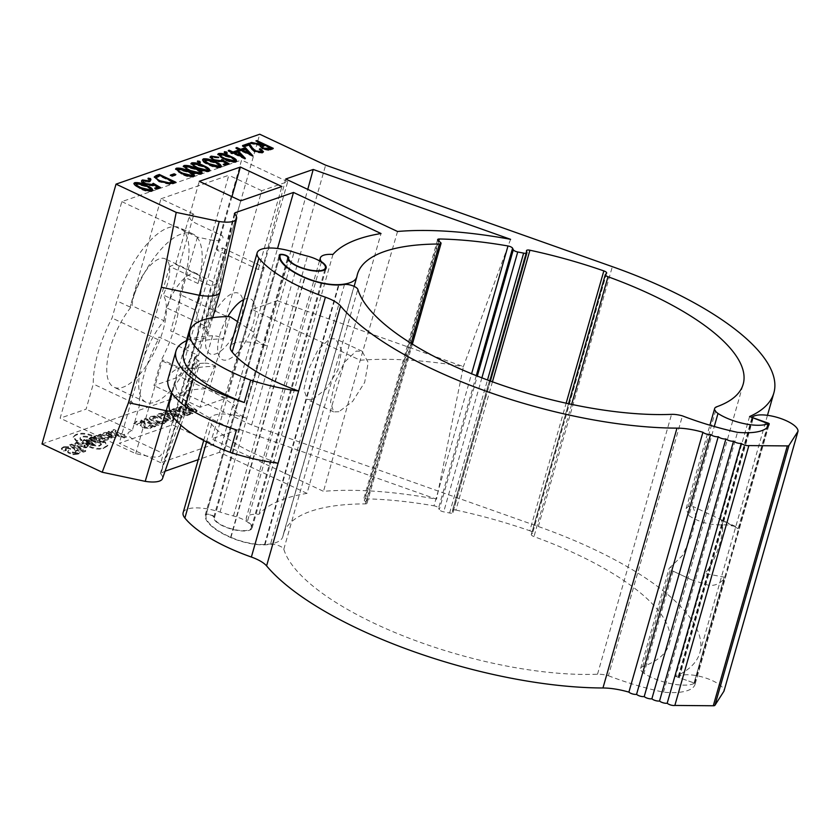 <?xml version="1.0" encoding="UTF-8"?>
<svg xmlns="http://www.w3.org/2000/svg" width="840" height="840" viewBox="0 0 840 840"><rect width="100%" height="100%" fill="white"/><g stroke="black" fill="none" stroke-linecap="round" stroke-linejoin="round"><path stroke-width="0.63" stroke-dasharray="4.2 3.15" d="M222.737 247.968L264.243 267.456L258.258 269.535L216.741 250.047L222.737 247.968L195.09 345.019A53.025 21.651 -64.9 0 1 154.865 402.245A53.025 21.651 -64.9 0 1 146.013 402.245A53.025 21.651 -64.9 0 1 142.002 363.457A53.025 21.651 -64.9 0 1 164.052 320.764L132.09 305.77A33.495 13.671 -64.9 0 1 145.1 271.803A33.495 13.671 -64.9 0 1 165.091 258.793A33.495 13.671 -64.9 0 1 163.222 294.956A53.025 21.651 -64.9 0 1 157.616 345.272A53.025 21.651 -64.9 0 1 122.913 387.251A53.025 21.651 -64.9 0 1 114.061 387.251A53.025 21.651 -64.9 0 1 108.549 354.322A53.025 21.651 -64.9 0 1 132.09 305.77M338.93 411.726L333.659 411.884L330.498 401.94L334.971 382.463L344.484 362.197L356.202 351.089L362.114 351.236L368.204 362.555L364.655 382.431L352.558 401.478L338.93 411.726M440.412 242.351L366.387 502.215A3.99 1.344 -164.1 0 1 367.017 503.276A3.99 1.344 -164.1 0 1 365.389 503.885A200.55 67.746 15.9 0 0 310.558 511.34A200.55 67.746 15.9 0 0 283.406 534.167A200.55 67.746 15.9 0 0 282.923 536.204A51.828 17.504 -164.1 0 1 282.807 536.739A51.828 17.504 -164.1 0 1 264.548 544.499A31.899 10.773 -164.1 0 1 230.969 537.359A47.849 16.16 -164.1 0 1 206.041 515.172A3.99 1.344 -164.1 0 1 206.052 515.13A3.99 1.344 -164.1 0 1 206.598 514.678A3.99 1.344 -164.1 0 1 211.05 515.183A3.99 1.344 -164.1 0 1 213.738 517.272A19.939 6.731 15.9 0 0 231.41 529.095A19.939 6.731 15.9 0 0 252.126 527.993A19.939 6.731 15.9 0 0 247.401 521.535A23.919 8.085 -164.1 0 1 246.32 517.818A23.919 8.085 -164.1 0 1 258.93 514.301A232.449 78.519 -164.1 0 1 284.193 498.971A232.449 78.519 -164.1 0 1 306.999 493.374L381.024 233.52M312.575 399.357L326.046 389.078L337.974 369.947L341.596 350.081L335.706 338.856L329.847 338.73L317.993 349.766L308.301 369.957L303.891 389.445L307.251 399.494L312.575 399.357M234.381 213.602L219.314 288.362A27.909 9.429 -164.1 0 1 220.08 291.732M688.895 515.613C699.447 522.638 711.932 525.693 726.337 524.769L735.62 526.502L738.202 528.664L720.279 519.456C727.545 524.076 717.749 558.611 704.875 573.5L724.216 577.133L724.006 578.519C720.332 583.506 715.355 585.805 709.065 585.407L691.53 579.8L671.549 570.423L669.102 568.407L682.626 555.356L691.845 535.227L696.108 516.169L692.937 506.478L688.359 506.405L686.154 508.568L688.895 515.613L714.284 426.5M194.985 409.815L189.556 408.513L186.533 404.943L183.992 405.836L186.679 408.849L185.819 409.143L180.978 406.875L178.952 407.579L192.14 413.763L196.938 411.516L194.985 409.815L195.195 409.101L189.767 407.788L189.556 408.513M189.767 407.788L186.743 404.229L184.191 405.111L186.89 408.125L186.018 408.429L181.178 406.151L179.161 406.854L192.339 413.038L197.138 410.792L196.938 411.516M197.138 410.792L195.195 409.101M192.339 413.038L192.14 413.763M195.72 411.863L195.521 412.587M186.89 408.125L186.679 408.849M186.018 408.429L185.819 409.143M184.191 405.111L183.992 405.836M186.743 404.229L186.533 404.943M173.691 413.49L177.503 416.094L171.685 414.194L173.901 412.766L177.702 415.38L177.503 416.094M177.702 415.38L171.896 413.469L171.685 414.194M171.896 413.469L173.901 412.766M182.311 416.524L172.084 409.311L169.932 410.067L172.042 411.506L169.082 412.534L165.847 411.485L163.8 412.188L179.939 417.354L182.311 416.524L182.102 417.249L171.885 410.036L169.722 410.781L171.833 412.23L168.872 413.259L165.648 412.199L163.59 412.913L179.728 418.068L182.102 417.249M163.8 412.188L163.59 412.913M179.939 417.354L179.728 418.068M172.084 409.311L171.885 410.036M159.59 423.822L164.399 423.665L166.1 422.173L162.866 420.661L162.204 422.384L159.663 422.457L155.505 421.082L152.785 419.202L153.374 418.236L157.7 418.236L154.508 416.735L152.597 416.776L150.549 417.175L149.363 419.013L153.395 421.827L159.59 423.822L159.789 423.108L164.598 422.951L164.399 423.665M164.598 422.951L166.299 421.449L166.1 422.173M166.299 421.449L163.076 419.937L162.866 420.661M163.076 419.937L162.204 422.384M162.414 421.669L159.863 421.733L159.663 422.457M159.863 421.733L155.715 420.357L152.985 418.478L152.785 419.202L153.584 417.512L157.899 417.512L157.7 418.236M152.985 418.478L153.584 417.512L152.985 418.478M157.899 417.512L154.707 416.01L154.508 416.735M154.707 416.01L150.749 416.451L149.572 418.288L153.605 421.103L159.789 423.108M149.436 417.48L149.363 419.013L149.436 417.48M150.749 416.451L150.549 417.175M144.06 423.056C140.511 421.733 137.781 421.47 135.87 422.268L133.76 423.832L136.909 425.313L138.285 423.339L141.32 423.497L141.677 424.399L140.27 425.796L140.69 424.694L142.359 427.875L150.224 428.589L152.292 427.161L149.321 425.775L147.924 427.487L144.942 427.35L144.784 426.31L146.244 424.305L144.26 422.331L145.845 425.387L146.055 424.662L144.995 425.596L144.942 427.35L144.995 425.596L145.152 426.626L146.8 426.972L148.134 426.762L149.53 425.05L152.502 426.447L152.292 427.161M144.26 422.331C140.71 421.008 137.991 420.745 136.08 421.544L135.87 422.268M136.08 421.544L133.76 423.832M133.97 423.108L137.12 424.589L138.484 422.615L141.519 422.782L141.876 423.675L140.69 424.694L142.359 427.875M142.569 427.151L150.423 427.875L150.224 428.589M150.423 427.875L152.502 426.447M85.575 451.416L83.328 452.193L80.692 450.954L82.939 450.177L85.575 451.416L85.785 450.692L83.328 452.193M83.538 451.479L80.903 450.24L83.139 449.453L85.785 450.692M80.903 450.24L80.692 450.954M83.139 449.453L82.939 450.177M84.231 446.05L86.236 447.101L79.569 446.681L75.442 444.507L74.991 443.415L76.272 442.355L78.603 443.415L78.057 444.413L78.603 443.415C78.656 444.917 80.535 445.798 84.231 446.05L84.021 446.775L86.037 447.825L79.359 447.405L75.243 445.231L74.781 444.129L76.073 443.079L78.393 444.129C78.445 445.641 80.325 446.513 84.021 446.775M76.272 442.355L76.073 443.079M75.442 444.507L75.243 445.231M86.236 447.101L86.037 447.825M79.569 446.681L79.359 447.405M86.32 447.069L86.121 447.794M84.43 445.872L84.231 446.586L83.969 445.515L86.184 444.864L87.717 446.649L86.51 447.657L84.231 446.586L84.168 444.791L86.383 444.14L87.927 445.925L86.709 446.933L84.43 445.872L84.168 444.791L84.43 445.872M86.383 444.14L86.184 444.864M86.709 446.933L86.51 447.657M78.897 443.31L76.661 442.218L83.79 442.89L81.753 443.656L78.897 443.31M76.661 442.218L76.461 442.943L83.591 443.615L81.543 444.381L76.461 442.943M83.79 442.89L83.591 443.615M93.755 435.992L96.17 437.661L96.705 439.215L91.707 436.937L89.334 437.588L87.707 436.58C82.782 435.666 80.283 436.328 80.189 438.554L81.868 439.834L76.671 440.706L73.374 436.622L75.464 434.784C80.314 432.453 86.415 432.863 93.755 435.992L93.335 437.084L95.96 438.386L96.505 439.94L91.497 437.661L89.124 438.312L87.507 437.304C82.583 436.391 80.073 437.042 79.979 439.278L81.659 440.559L76.461 441.431L73.174 437.346L75.254 435.509C80.105 433.178 86.205 433.577 93.545 436.716M76.671 440.706L76.461 441.431M81.868 439.834L81.659 440.559M87.707 436.58L87.507 437.304M80.052 437.85L79.979 439.278L80.052 437.85M96.17 437.661L95.96 438.386M96.705 439.215L96.505 439.94M84.525 439.488L84.315 440.213L92.873 441.2C96.033 442.796 96.558 444.024 94.448 444.895L92.159 443.898L92.358 443.173C92.463 441.62 90.584 440.738 86.73 440.528L84.525 439.488L93.083 440.475L92.873 441.2M93.083 440.475C96.233 442.071 96.758 443.31 94.658 444.181L92.358 443.173L92.159 443.898C92.264 442.344 90.384 441.462 86.52 441.252L84.315 440.213M86.73 440.528L86.52 441.252M86.898 441.808L86.698 442.533L86.783 441.515L91.864 442.943L91.109 443.793L86.698 442.533L86.982 440.79L92.075 442.229L91.319 443.069L86.898 441.808L86.982 440.79L86.898 441.808M92.075 442.229L91.864 442.943M83.244 441.861L82.782 440.727L84.105 439.582L86.383 440.654L85.743 441.693L86.383 440.654C85.617 441.525 86.825 442.407 89.995 443.3L94.185 444.339L89.397 444.497L83.244 441.861L83.045 442.575L82.572 441.452L83.895 440.296L86.184 441.368C85.418 442.25 86.614 443.132 89.786 444.014L93.975 445.064L89.187 445.211L83.045 442.575M84.105 439.582L83.895 440.296M92.127 443.31L91.927 444.034M88.505 445.736L86.594 443.951L99.089 445.546L101.472 444.15L100.18 442.606L104.895 441.609L107.825 445.221L103.289 447.878C100.107 448.833 96.117 448.55 91.329 447.027L88.505 445.736L88.295 446.46L86.383 444.675L98.879 446.271L101.273 444.875L99.971 443.331L104.685 442.334L107.625 445.935L103.079 448.592C99.897 449.558 95.918 449.274 91.119 447.741L88.295 446.46M86.594 443.951L86.383 444.675M93.65 444.759L93.439 445.483M100.18 442.606L99.971 443.331M104.895 441.609L104.685 442.334M91.329 447.027L91.119 447.741M101.325 441.63L98.952 442.281L89.66 437.882L91.844 437.178L101.325 441.63L101.115 442.355L98.742 443.006L89.45 438.606L91.633 437.903L101.115 442.355M99.246 442.355L99.047 443.069M89.25 438.795L95.382 441.672L88.547 439.73L89.45 438.07L95.582 440.947L95.382 441.672M98.196 435.624L100.359 434.879L108.003 438.564C109.074 440.16 107.677 440.759 103.803 440.37C104.559 441.504 103.604 442.04 100.968 441.998L98.973 441.063L100.17 440.181L93.839 437.136L95.886 436.37L102.805 439.435L104.528 438.669L98.196 435.624L98.406 434.899L100.569 434.154L100.359 434.879M100.569 434.154L108.203 437.84C109.284 439.435 107.888 440.034 104.013 439.645C104.758 440.78 103.814 441.326 101.168 441.273L99.173 440.339L100.37 439.457L94.048 436.422L96.086 435.645L103.005 438.721L104.738 437.945L98.406 434.899M103.005 438.721L102.805 439.435M104.979 438.396L104.769 439.11L104.979 438.396M108.203 437.84L108.003 438.564M106.334 432.38L108.36 433.367C106.428 433.314 105.84 433.65 106.607 434.385L110.25 434.217L112.182 435.12L104.591 435.194C101.924 433.556 102.501 432.611 106.334 432.38L106.123 433.104L108.15 434.091C106.218 434.038 105.641 434.375 106.407 435.099L110.051 434.942L111.972 435.844L104.391 435.918C101.714 434.269 102.291 433.335 106.123 433.104M108.36 433.367L108.15 434.091M106.103 433.87L106.407 435.099L106.103 433.87M110.25 434.217L110.051 434.942M112.182 435.12L111.972 435.844M108.381 436.622L110.386 435.981C112.508 436.422 113.431 436.212 113.148 435.372L106.449 432.054L108.696 431.267L116.33 435.309L116.361 436.758L116.33 435.309C116.351 437.535 113.705 437.976 108.381 436.622L108.171 437.346L110.187 436.706C112.308 437.136 113.222 436.937 112.948 436.096L106.249 432.768L108.496 431.991L116.13 436.034C116.151 438.26 113.495 438.701 108.171 437.346M113.368 435.75L113.159 436.475L113.368 435.75M110.386 435.981L110.187 436.706M119.9 436.821L117.191 435.55L118.188 435.204L111.342 431.812L111.353 430.616L113.988 429.492L116.13 430.49L115.049 431.046L120.635 433.703L121.979 433.241L124.73 434.49L123.375 435.015L126.578 436.527L124.215 437.997L120.855 436.485L119.9 436.821L120.11 436.096L117.401 434.826L117.191 435.55M126.578 436.527L124.215 437.997M124.425 437.272L121.055 435.771L120.11 436.096M117.401 434.826L118.388 434.48L111.552 431.099L111.342 431.812L113.789 430.217L115.93 431.214L114.849 431.76L120.435 434.427L121.769 433.955L124.52 435.215L123.165 435.74L126.378 437.252M113.988 429.492L113.789 430.217M66.266 447.983L65.436 448.707L66.465 449.778L63.84 450.513L61.551 448.224L63.62 446.754L66.266 447.983L65.226 449.421L66.266 450.503L63.63 451.238L61.341 448.949L63.42 447.468L66.055 448.707M66.465 449.778L66.266 450.503M63.84 450.513L63.63 451.238M63.62 446.754L63.42 447.468M77.952 453.474L73.111 453.989L68.219 452.078L67.841 451.07L70.581 448.644L64.082 446.649L71.883 446.849C75.086 448.434 75.663 449.589 73.584 450.334L72.492 452.288L75.453 452.298L77.952 453.474L77.742 454.199L72.912 454.713L68.019 452.802L67.63 451.794L70.382 449.358L69.71 448.665L66.371 448.539L63.882 447.374L71.673 447.573C74.886 449.159 75.453 450.314 73.385 451.059L72.282 453.002L75.254 453.022L77.742 454.199M70.57 448.697L70.361 449.421L70.57 448.697M272.307 148.691L273.105 149.069L271.11 149.762L268.622 150.444L268.821 149.72M268.622 150.444L262.427 149.173L262.637 148.449M262.427 149.173L260.201 146.538M261.502 145.856L250.236 143.556L250.435 142.832M270.522 148.585L265.031 146.003L261.859 147.441M262.458 148.365L263.351 148.775M265.031 146.003L265.23 145.288M263.329 148.869L266.522 149.646M261.975 144.575L255.738 141.645L256.63 141.341L263.435 144.532M265.125 145.32L270.701 147.934M250.236 143.556L251.339 143.178L261.671 145.278M273.105 149.069L273.305 148.344M271.11 149.762L271.31 149.037M251.706 155.232L252.851 156.44L253.06 155.726M242.267 150.811L249.333 154.13M247.905 152.722L245.133 149.814L245.343 149.09M245.133 149.814L243.159 150.497M238.781 149.993L235.778 148.575L236.67 148.271L239.673 149.678M252.851 156.44L241.269 151.158L240.114 151.557L238.423 150.759L239.431 150.412M226.443 152.765L226.989 153.699L227.189 152.975M226.989 153.699L224.784 153.342L224.984 152.628M224.784 153.342L224.522 152.355M228.134 164.031L228.837 164.441L224.742 165.858L223.052 165.071L223.262 164.346M223.052 165.071L224.049 164.724M226.443 163.895L222.653 161.668L221.791 162.225L213.266 160.786L213.476 160.072M213.266 160.786L210.095 157.343M214.431 156.776L218.631 157.983L218.841 157.259M218.631 157.983L212.583 157.668L212.783 156.944M212.583 157.668L211.869 158.235M213.014 159.841L214.253 160.419M214.221 160.514L218.369 161.606M228.837 164.441L229.037 163.716M224.742 165.858L224.952 165.144M199.511 173.586C200.445 172.452 198.944 171.077 195.006 169.459L185.566 167.044L185.777 166.331M185.566 167.044L185.021 167.517M187.268 169.764L190.04 171.108M190.019 171.192L197.946 173.722M187.488 166.204L198.576 170.478M202.031 173.323L201.233 174.374C197.61 174.752 193.567 173.796 189.116 171.507L183.298 166.593M201.233 174.374L201.432 173.649M189.116 171.507L189.326 170.783M174.867 174.951L175.655 175.319L171.822 176.652L170.132 175.865L171.129 175.508M171.822 176.652L172.022 175.928M170.132 175.865L170.341 175.14M150.192 179.246L150.738 180.18L148.533 179.823L148.271 178.836M137.886 186.921L140.658 188.265M150.129 190.743C151.053 189.609 149.552 188.234 145.625 186.617L136.185 184.202L136.395 183.477M140.637 188.349L148.565 190.869M138.107 183.351L149.184 187.635M152.649 190.47L151.841 191.52C148.218 191.898 144.186 190.942 139.734 188.654L133.917 183.74M151.841 191.52L152.05 190.806M139.734 188.654L139.944 187.929M216.741 250.047L231.956 196.655M258.258 269.535L281.904 186.522M239.19 429.314L436.558 499.191A232.449 78.519 15.9 0 0 323.505 491.337L211.68 438.869L239.19 429.314L277.316 300.689L463.386 366.566L436.558 499.191M510.584 239.327L463.386 366.566A234.948 79.359 15.9 0 0 360.213 360.245L252.021 309.477L277.316 300.689L307.766 189.368M285.705 179.015L252.021 309.477L211.68 438.869M397.53 231.483L360.213 360.245L323.505 491.337M157.174 187.299L154.077 185.483L154.277 184.769M154.077 185.483L153.216 186.049L153.426 185.325M153.216 186.049L144.69 184.611L144.9 183.887M145.856 180.59L150.055 181.797L150.266 181.072M150.055 181.797L149.163 182.112L149.363 181.388M159.558 187.845L160.262 188.255L156.166 189.683L154.476 188.885L155.474 188.538M144.438 183.666L149.793 185.419M149.163 182.112L143.525 181.734M144.69 184.611C141.246 182.868 140.469 181.555 142.37 180.673M160.262 188.255L160.461 187.53M156.166 189.683L156.366 188.958M158.056 180.527L159.904 181.409M159.873 181.493L166.772 183.498M172.473 182.185L159.936 176.295L156.356 177.881M174.815 182.553L175.613 182.921L169.838 184.443L158.981 181.808L154.329 177.24M160.03 175.613L173.124 181.755M169.838 184.443L170.047 183.719M158.981 181.808L159.18 181.083M191.835 176.253C192.759 175.119 191.268 173.744 187.331 172.127L177.891 169.712L178.101 168.998M177.891 169.712L177.345 170.173M179.592 172.431L190.271 176.39M179.812 168.872L190.901 173.145M194.355 175.98L193.557 177.041C189.924 177.418 185.892 176.463 181.44 174.163L175.623 169.26M193.557 177.041L193.757 176.316M181.44 174.163L181.65 173.45M194.943 167.097L197.726 168.452M207.186 170.929C208.121 169.785 206.619 168.409 202.681 166.792L193.242 164.388L193.452 163.663M197.694 168.525L205.632 171.055M195.163 163.537L206.252 167.811M209.706 170.657L208.908 171.707C205.286 172.084 201.243 171.129 196.791 168.84L190.974 163.926M208.908 171.707L209.108 170.982M196.791 168.84L197.001 168.116M206.682 159.537L215.114 162.414M215.093 162.488L217.77 163.821M221.225 166.656L220.416 167.706L220.626 166.982M218.704 166.929C219.629 165.795 218.127 164.419 214.2 162.792L214.41 162.078M206.462 163.107L217.14 167.055M214.2 162.792L204.446 160.534M220.416 167.706C216.793 168.084 212.762 167.129 208.309 164.84C203.364 162.719 201.632 160.965 203.102 159.579M222.033 154.203L230.465 157.08M234.055 161.595C234.98 160.461 233.489 159.085 229.551 157.469L220.112 155.053L220.322 154.329M220.112 155.053L219.566 155.516M221.812 157.773L224.584 159.117M224.564 159.201L232.491 161.721M236.576 161.322L235.778 162.372C232.145 162.75 228.113 161.794 223.661 159.506L217.844 154.591M230.444 157.153L233.121 158.487M235.778 162.372L235.977 161.658M223.661 159.506L223.871 158.781M231.105 152.659L228.102 151.242L228.302 150.518M228.102 151.242L229.016 150.853M244.02 157.899L245.175 159.107L245.385 158.393M245.175 159.107L245.196 158.456M234.591 153.468L241.658 156.786M240.23 155.39L237.458 152.481L237.668 151.757M237.458 152.481L235.484 153.163M228.995 150.938L231.998 152.345M244.997 159.169L233.594 153.825L232.439 154.224L230.748 153.426L231.746 153.079M260.694 152.345C261.912 151.767 261.418 150.906 259.203 149.751L260.106 149.415M263.256 152.029L262.343 153.153L262.542 152.428M262.343 153.153L254.425 151.903L254.636 151.179M254.425 151.903L250.53 148.428L248.84 144.774M248.63 145.488L243.989 147.105L244.198 146.381M259.203 149.751L259.413 149.027M254.069 150.896L258.867 152.492M243.989 147.105L242.298 146.317L243.306 145.96M42 443.993L185.703 394.086L251.601 425.009L538.314 526.512A232.449 78.519 -164.1 0 1 699.836 652.785A232.449 78.519 -164.1 0 1 675.57 676.41L704.875 573.5M675.57 676.41L694.061 682.973L724.216 577.133M694.061 682.973L724.006 578.519M694.092 683.519A31.595 10.668 -164.1 0 1 643.986 673.302L673.082 571.126M643.986 673.302A15.95 5.386 -164.1 0 1 640.615 668.42A15.95 5.386 -164.1 0 1 642.726 666.624A200.55 67.746 15.9 0 0 669.165 644.049A200.55 67.746 15.9 0 0 533.978 536.603A3.99 1.344 -164.1 0 1 531.289 534.461A3.99 1.344 -164.1 0 1 531.426 534.24L605.451 274.386M738.202 528.664L766.952 427.749M720.279 519.456L749.585 416.546M251.601 425.009L325.626 165.154M185.703 394.086L256.904 144.154M257.061 143.577L257.597 141.697M257.775 141.057L259.728 134.232M207.249 382.084A76.955 31.416 115.1 0 0 226.034 316.123L261.765 190.701L287.711 181.692L226.023 398.233L200.078 407.243L207.249 382.084L161.123 360.433A76.955 31.416 115.1 0 0 179.907 294.483L184.79 277.326A67.778 27.678 115.1 0 0 179.655 227.756A67.778 27.678 115.1 0 0 116.928 300.899L112.046 318.045A76.955 31.416 115.1 0 0 93.261 384.006L86.09 409.175L60.144 418.183L121.832 201.632L241.584 160.041L179.897 376.593L153.951 385.602L161.123 360.433M160.954 198.807L228.816 175.234L197.967 283.51A67.778 27.678 115.1 0 0 192.833 233.94A67.778 27.678 115.1 0 0 130.116 307.083L160.954 198.807L193.904 214.263L167.171 308.102L206.714 326.655L203.721 327.695A5.985 2.016 15.9 0 0 202.913 328.377A5.985 2.016 15.9 0 0 205.664 331.055L206.976 331.674L219.314 288.362M170.058 411.285A27.909 9.429 15.9 0 0 187.089 407.558A27.909 9.429 15.9 0 0 187.142 407.39A27.909 9.429 15.9 0 0 186.417 403.851L198.755 360.549L197.442 359.93A5.985 2.016 -164.1 0 1 194.68 357.252A5.985 2.016 -164.1 0 1 195.489 356.57L198.482 355.53L158.949 336.977L158.172 339.696A76.955 31.416 115.1 0 0 139.388 405.647L132.216 430.815L130.221 431.508A15.95 5.386 -164.1 0 0 135.418 440.465L160.608 452.288A15.95 5.386 -164.1 0 1 150.034 456.677L135.723 453.642L60.144 418.183M132.216 430.815L86.09 409.175M139.388 405.647L93.261 384.006M158.172 339.696L112.046 318.045M198.482 355.53L206.714 326.655M261.765 190.701L228.816 175.234M226.034 316.123L179.907 294.483M200.078 407.243L153.951 385.602M226.023 398.233L179.897 376.593M287.711 181.692L241.584 160.041M121.832 201.632L197.41 237.101L211.722 240.135A15.95 5.386 -164.1 0 0 222.296 235.736L197.106 223.913A15.95 5.386 15.9 0 1 191.909 214.956L193.904 214.263M197.41 237.101L170.678 330.939L187.026 338.604M186.407 340.756L178.794 367.479L162.456 359.804L135.723 453.642M171.623 392.647L178.794 367.479A27.909 9.429 15.9 0 0 199.479 364.088A27.909 9.429 15.9 0 0 198.755 360.549M195.489 356.57L177.797 418.688A5.985 2.016 15.9 0 0 176.988 419.37A5.985 2.016 15.9 0 0 179.75 422.048L160.356 473.456A23.73 8.011 -164.1 0 1 162.509 478.569M194.68 357.252L176.988 419.37L160.398 473.193M177.797 418.688L161.207 472.542L160.356 473.456L165.06 471.209M186.417 403.851L179.75 422.048L197.442 359.93M234.916 214.168L221.414 265.577A5.985 2.016 15.9 0 0 220.605 266.248L220.605 266.248A5.985 2.016 15.9 0 0 223.367 268.937L205.664 331.055M206.976 331.674A27.909 9.429 -164.1 0 1 207.701 335.213A27.909 9.429 -164.1 0 1 187.73 338.719M243.863 299.523A33.495 13.671 -64.9 0 1 245.165 298.988A33.495 13.671 -64.9 0 1 253.292 323.484A33.495 13.671 -64.9 0 1 227.892 359.625A33.495 13.671 -64.9 0 1 217.665 348.453A33.495 13.671 -64.9 0 1 227.787 316.627M306.999 493.374L219.471 452.308L198.24 459.68M219.471 452.308L277.536 248.483M321.321 262.038L247.401 521.535M332.955 254.447L258.93 514.301M366.387 502.215L364.245 500.514L438.27 240.66M438.795 241.08L365.369 498.844A3.99 1.344 15.9 0 0 363.615 499.454A3.99 1.344 15.9 0 0 364.245 500.514M365.369 498.844A212.51 71.778 -164.1 0 1 433.986 505.827L471.608 373.748M476.28 375.648L438.564 508.074A3.99 1.344 15.9 0 0 433.986 505.827M438.564 508.074L439.278 509.628L477.33 376.058M526.932 252.41L452.907 512.274A3.99 1.344 -164.1 0 1 452.918 512.568A3.99 1.344 -164.1 0 1 449.61 512.988A200.55 67.746 15.9 0 0 443.709 511.844A3.99 1.344 -164.1 0 1 439.278 509.628M452.907 512.274L452.456 510.773L526.481 250.919M492.44 381.801L455.899 510.08A3.99 1.344 15.9 0 0 452.445 510.468A3.99 1.344 15.9 0 0 452.456 510.773M455.899 510.08A212.51 71.778 -164.1 0 1 529.809 530.764L566.15 403.19M606.522 273.315L532.497 533.169A3.99 1.344 15.9 0 0 532.634 532.948A3.99 1.344 15.9 0 0 529.809 530.764M532.497 533.169L531.426 534.24M217.151 283.805L211.155 285.894L169.638 266.406L175.634 264.327L217.151 283.805L240.797 200.802M175.634 264.327L199.28 181.325M160.786 462.735L119.27 443.257L172.358 424.82L213.875 444.297L160.786 462.735L211.155 285.894M169.638 266.406L119.27 443.257M264.243 267.456L213.875 444.297M243.096 302.19A33.495 13.671 -64.9 0 1 241.101 317.762A33.495 13.671 -64.9 0 1 215.702 353.903A33.495 13.671 -64.9 0 1 207.575 329.406A33.495 13.671 -64.9 0 1 226.916 296.93A33.495 13.671 -64.9 0 1 242.812 300.058M164.052 320.764A33.495 13.671 115.1 0 1 177.061 286.808A33.495 13.671 115.1 0 1 197.053 273.788A33.495 13.671 115.1 0 1 195.184 309.95A53.025 21.651 -64.9 0 1 195.09 345.019L172.358 424.82M195.184 309.95L163.222 294.956M151.798 425.859L154.14 426.962L158.791 425.344L156.45 424.253L155.138 424.704L146.633 420.714L147.945 420.252L145.603 419.16L140.963 420.777L143.293 421.869L144.606 421.418L153.111 425.407L151.798 425.859L152.009 425.145L154.34 426.237L154.14 426.962M154.34 426.237L158.991 424.62L156.66 423.528L155.347 423.98L146.832 419.99L146.633 420.714M146.832 419.99L148.145 419.538L147.945 420.252M148.145 419.538L145.814 418.435L141.162 420.053L143.504 421.144L144.816 420.693L153.321 424.683L152.009 425.145M141.162 420.053L140.963 420.777M143.504 421.144L143.293 421.869M167.664 419.024L160.839 415.832L161.228 414.855L163.684 414.855L167.664 416.231L170.447 418.036L169.859 419.727L167.454 419.748L160.629 416.556L161.018 415.58L163.475 415.58L167.465 416.955L170.247 418.761L169.859 419.727L170.069 419.003L167.664 419.024L167.454 419.748M170.447 418.036L170.069 419.003L170.447 418.036M163.611 417.638L163.411 418.352M172.557 420.179L173.922 419.149L169.775 415.495C165.28 413.48 161.584 412.87 158.718 413.69L157.364 414.719L161.49 418.373C165.995 420.389 169.68 420.998 172.557 420.179L172.358 420.903L173.712 419.874L169.575 416.209C165.071 414.194 161.385 413.595 158.508 414.404L157.153 415.443L161.291 419.087C165.784 421.113 169.481 421.712 172.358 420.903M169.775 415.495L169.575 416.209M158.718 413.69L158.508 414.404M161.49 418.373L161.291 419.087M176.243 410.424L184.748 414.425L183.435 414.876L185.766 415.979L190.417 414.362L188.087 413.259L186.764 413.721L178.259 409.731L179.571 409.269L177.24 408.177L172.589 409.794L174.93 410.886L176.442 409.71L184.958 413.7L184.748 414.425M184.958 413.7L183.635 414.151L185.976 415.254L185.766 415.979M185.976 415.254L190.628 413.637L190.417 414.362M190.628 413.637L188.286 412.545L186.764 413.721M186.974 412.997L178.469 409.007L178.259 409.731M178.469 409.007L179.781 408.544L177.44 407.453L172.798 409.07L175.13 410.161L176.442 409.71M177.44 407.453L177.24 408.177M172.798 409.07L172.589 409.794M75.254 451.332L77.963 450.629C80.588 452.183 80.64 453.327 78.13 454.062L75.663 452.939L75.254 451.332M81.039 449.327L78.928 450.062L69.332 445.589L71.495 444.843L81.039 449.327M192.538 411.716L188.15 410.245L190.543 409.784L192.476 410.372L193.41 411.243L192.024 411.243L191.825 411.968M192.024 411.243L188.359 409.521L190.743 409.07L192.685 409.657L193.62 410.519L192.738 410.991M192.685 409.657L192.476 410.372M193.62 410.519L193.41 411.243M190.743 409.07L190.543 409.784M75.873 452.214L75.464 450.608L78.162 449.904C80.787 451.469 80.85 452.603 78.341 453.338L75.873 452.214M71.694 444.119L81.249 448.602L79.128 449.337L69.542 444.875L71.694 444.119M199.573 162.099L200.12 163.034L197.915 162.677L197.652 161.69M168.168 378.441A101.787 34.377 -164.1 0 1 204.74 363.163L212.552 335.738A7.97 2.699 -164.1 0 1 223.104 338.699L223.577 339.014A93.86 31.7 -164.1 0 0 183.603 353.178M187.247 340.389A101.787 34.377 -164.1 0 1 212.552 335.738M169.417 402.98A93.86 31.7 -164.1 0 1 209.391 388.815L234.559 405.321A21.829 7.371 15.9 0 0 246.792 418.226A31.931 10.784 15.9 0 0 209.864 418.856A31.931 10.784 15.9 0 0 211.607 424.2A103.667 35.018 15.9 0 0 213.497 426.394A103.667 35.018 15.9 0 0 278.103 463.207M183.141 512.694A31.931 10.784 -164.1 0 1 220.059 512.064A79.737 26.933 15.9 0 0 233.468 515.97A19.142 6.468 -164.1 0 1 249.974 524.17A19.142 6.468 -164.1 0 1 251.359 527.783A19.142 6.468 -164.1 0 1 235.778 529.851A19.142 6.468 -164.1 0 1 215.943 520.894A19.142 6.468 -164.1 0 1 214.505 517.482A4.788 1.617 15.9 0 0 210.263 514.637A4.788 1.617 15.9 0 0 205.286 514.899A4.788 1.617 15.9 0 0 205.275 514.952A48.647 16.433 15.9 0 0 208.929 523.645A48.647 16.433 15.9 0 0 230.57 537.495A32.697 11.046 15.9 0 0 264.988 544.835A52.626 17.777 15.9 0 0 270.469 544.331A7.97 2.699 -164.1 0 1 278.523 545.58A7.97 2.699 -164.1 0 1 283.815 549.224A200.55 67.746 15.9 0 0 297.959 572.072A200.55 67.746 15.9 0 0 597.524 674.216A15.95 5.386 -164.1 0 1 608.401 675.727L682.427 415.874M608.401 675.727A129.727 43.816 15.9 0 0 663.464 692.192A55.125 18.617 15.9 0 0 695.058 684.296A55.125 18.617 15.9 0 0 695.205 683.634A1.596 0.536 15.9 0 0 694.606 683.13L679.245 677.712A1.596 0.536 -164.1 0 1 678.248 677.145A1.596 0.536 -164.1 0 1 678.132 676.841A1.596 0.536 -164.1 0 1 678.468 676.63A3.99 1.344 15.9 0 0 679.046 676.421A24.15 8.159 -164.1 0 1 705.558 677.975A24.15 8.159 -164.1 0 1 723.975 691.152M694.606 683.13L767.519 427.182M695.205 683.634L768.852 425.082M663.464 692.192L737.489 432.338M229.95 316.638L223.577 339.014M237.562 321.625L255.119 333.144A21.829 7.371 15.9 0 0 267.351 346.038A31.931 10.784 15.9 0 0 230.433 346.679M220.059 512.064L294.084 252.2M236.481 429.944A93.86 31.7 -164.1 0 1 175.791 380.604A93.86 31.7 -164.1 0 1 215.765 366.44L209.391 388.815M204.74 363.163A7.97 2.699 -164.1 0 1 215.292 366.135L215.765 366.44M282.923 536.204L356.947 276.35M213.738 517.272L287.752 257.418M75.464 434.784L75.254 435.509M89.995 443.3L89.786 444.014M99.089 445.546L98.879 446.271M103.289 447.878L103.079 448.592M68.219 452.078L68.019 452.802M68.786 450.019L68.586 450.744M73.111 453.989L72.912 454.713M263.172 146.633L263.382 145.908M195.006 169.459L195.216 168.735M145.625 186.617L145.834 185.892M202.681 166.792L202.892 166.078M229.551 157.469L229.761 156.744M642.726 666.624L671.107 566.979M571.641 404.376L533.978 536.603M688.359 506.405L716.74 406.77M538.314 526.512L612.339 266.658M130.116 307.083L116.928 300.899M197.967 283.51L184.79 277.326M221.414 265.577L203.721 327.695M264.548 544.499L338.468 284.991M230.969 537.359L304.909 277.788M206.041 515.172L279.384 257.733L206.052 515.13M365.389 503.885L411.117 343.34M481.887 377.843L443.709 511.844M449.61 512.988L487.505 379.985M206.535 441.998L211.607 424.2M597.524 674.216L671.549 414.362M230.57 537.495L304.584 277.641M214.505 517.482L288.057 259.255M678.468 676.63L752.493 416.776M679.046 676.421L753.071 416.567M679.245 677.712L753.27 417.858M233.468 515.97L307.482 256.116M205.275 514.952L279.3 255.097M264.988 544.835L339.014 284.981M344.495 284.477L270.469 544.331M283.815 549.224L357.83 289.369M146.013 402.245L114.061 387.251M283.406 534.167L357.431 274.302M362.114 351.236L335.706 338.856M735.62 526.502L692.937 506.478M691.53 579.8L671.549 570.423M152.712 418.761L152.922 418.047M144.386 426.783L144.585 426.058M74.991 443.415L74.781 444.129M84.819 445.568L84.62 446.292M87.927 445.925L87.717 446.649M73.374 436.622L73.174 437.346M86.604 441.157L86.394 441.882M82.782 440.727L82.572 441.452M101.472 444.15L101.273 444.875M107.825 445.221L107.625 445.935M65.436 448.707L65.226 449.421M61.551 448.224L61.341 448.949M67.841 451.07L67.63 451.794M260.201 146.16L259.99 146.874M210.105 156.954L209.895 157.678M202.241 172.988L202.031 173.712M183.309 166.194L183.099 166.918M152.849 190.134L152.649 190.859M133.917 183.351L133.718 184.065M154.35 176.841L154.14 177.566M194.554 175.655L194.355 176.379M175.634 168.861L175.423 169.585M209.916 170.321L209.706 171.045M190.984 163.527L190.775 164.252M221.424 166.32L221.225 167.044M217.854 154.203L217.644 154.917M263.456 151.704L263.245 152.428M640.615 668.42L669.102 568.407M531.289 534.461L568.533 403.715M669.165 644.049L743.179 384.185M686.154 508.568L709.895 425.229M699.836 652.785L767.476 415.317M192.833 233.94L179.655 227.756M187.142 407.39L199.479 364.088M180.947 425.292L187.089 407.558M234.392 213.434L220.605 266.248L202.913 328.377M207.701 335.213L212.678 317.741M282.807 536.739L354.123 286.367M252.126 527.993L326.151 268.139M319.505 260.894L246.32 517.818M333.659 411.884L307.251 399.494M367.017 503.276L412.367 344.106M437.63 239.589L363.615 499.454M452.918 512.568L490.382 381.056M526.47 250.614L452.445 510.468M606.659 273.094L532.634 532.948M197.053 273.788L165.091 258.793M170.405 419.276L170.615 418.562M157.153 415.443L157.364 414.719M173.712 419.874L173.922 419.149M251.359 527.783L324.87 269.735M678.132 676.841L752.031 417.417M695.058 684.296L769.083 424.442M205.286 514.899L279.31 255.045M203.7 440.507L209.864 418.856M175.791 380.604L172.148 393.404"/><path stroke-width="1.26" d="M411.117 343.34L439.415 244.02A200.55 67.746 15.9 0 0 384.573 251.486A200.55 67.746 15.9 0 0 357.431 274.302A200.55 67.746 15.9 0 0 356.947 276.35A51.828 17.504 -164.1 0 1 356.822 276.875A51.828 17.504 -164.1 0 1 338.572 284.634A31.899 10.773 -164.1 0 1 304.994 277.494A47.849 16.16 -164.1 0 1 280.067 255.318A3.99 1.344 -164.1 0 1 280.077 255.276A3.99 1.344 -164.1 0 1 280.613 254.825A3.99 1.344 -164.1 0 1 285.065 255.328A3.99 1.344 -164.1 0 1 287.752 257.418A19.939 6.731 15.9 0 0 305.424 269.241A19.939 6.731 15.9 0 0 326.151 268.139A19.939 6.731 15.9 0 0 321.416 261.681L321.321 262.038M321.416 261.681A23.919 8.085 -164.1 0 1 320.344 257.964A23.919 8.085 -164.1 0 1 332.955 254.447A232.449 78.519 -164.1 0 1 358.218 239.117A232.449 78.519 -164.1 0 1 381.024 233.52L293.496 192.444L235.232 212.688L234.916 214.168M236.618 218.431L220.08 291.732A27.909 9.429 -164.1 0 1 220.038 291.9A27.909 9.429 -164.1 0 1 216.258 295.082A27.909 9.429 -164.1 0 1 199.364 295.292L219.23 221.498A23.73 8.011 15.9 0 0 233.373 221.277A23.73 8.011 15.9 0 0 236.618 218.431A23.73 8.011 15.9 0 0 234.381 213.602L234.392 213.434M268.821 149.72L262.637 148.449L260.201 146.16L261.702 145.131L250.435 142.832L251.548 142.453L262.815 144.743L263.54 144.491L255.938 140.921L256.83 140.616L273.305 148.344L268.821 149.72M260.201 146.538L261.702 145.131M263.382 145.908L262.059 146.716L263.529 148.145L268.853 148.512L270.721 147.861L265.23 145.288L263.382 145.908M262.059 146.716L262.458 148.365M263.351 148.775L263.529 148.145M266.522 149.646L270.522 148.585L270.721 147.861M263.435 144.532L265.125 145.32M270.701 147.934L272.307 148.691M261.671 145.278L263.34 145.215L261.975 144.575M245.406 147.683L252.872 155.788L241.469 150.434L240.324 150.833L238.634 150.045L239.778 149.636L235.977 147.861L236.88 147.546L240.681 149.331L245.406 147.683L245.207 148.407L251.706 155.232M249.522 153.478L245.343 149.09L242.372 150.119L249.522 153.478L249.333 154.13M249.165 154.046L247.905 152.722M243.159 150.497L242.267 150.811M242.183 150.77L242.372 150.119M239.673 149.678L240.471 150.055L245.207 148.407M239.431 150.412L238.781 149.993M240.471 150.055L240.681 149.331M227.189 152.975L224.984 152.628L224.448 151.694L226.653 152.05L227.189 152.975M224.238 152.407L226.443 152.765L226.989 153.699M226.443 152.765L226.653 152.05M218.369 161.606L220.269 161.375L221.823 159.495L229.037 163.716L224.952 165.144L223.262 164.346L226.653 163.17L222.852 160.944L222.002 161.511L213.476 160.072L210.105 156.954L211.145 156.135L218.841 157.259L212.783 156.944L211.869 158.235L213.014 159.841M224.049 164.724L226.653 163.17M210.095 157.343L211.145 156.135M210.945 156.859L214.431 156.776M212.783 156.944C211.459 157.595 212.006 158.54 214.431 159.789L220.469 160.66M214.253 160.419L214.431 159.789M220.269 161.375L221.823 159.495M221.624 160.22L228.134 164.031M197.946 173.722L199.511 173.586L199.71 172.872C200.645 171.738 199.143 170.363 195.216 168.735L185.777 166.331L185.021 167.517M185.777 166.331L186.459 168.399L190.228 170.478L199.71 172.872L200.256 172.41L199.511 173.586M185.566 167.044L186.26 169.124L186.459 168.399M190.04 171.108L190.228 170.478M186.26 169.124L187.268 169.764M183.298 166.593L187.488 166.204M198.576 170.478L202.031 173.323M184.118 165.522C187.73 165.165 191.72 166.131 196.109 168.43C201.075 170.52 202.86 172.263 201.432 173.649C197.809 174.027 193.778 173.072 189.326 170.783L183.309 166.194L184.118 165.522L183.908 166.247M195.919 169.071L196.109 168.43M202.241 172.988L201.432 173.649M171.129 175.508L173.964 174.531L174.867 174.951M172.022 175.928L170.341 175.14L174.174 173.806L175.865 174.594L172.022 175.928M173.964 174.531L174.174 173.806M147.987 178.899L150.192 179.246L150.738 180.18M150.402 178.532L150.938 179.466L148.733 179.109L148.197 178.174L150.402 178.532L150.192 179.246M137.078 185.546L140.837 187.625L150.328 190.019L150.875 189.556L150.129 190.743L150.328 190.019C151.263 188.885 149.762 187.509 145.834 185.892L136.395 183.477L136.868 186.27L137.886 186.921M140.658 188.265L140.837 187.625M148.565 190.869L150.129 190.743M136.185 184.202L136.868 186.27M133.917 183.74L138.107 183.351M149.184 187.635L152.649 190.47M133.917 183.351L134.726 182.679C138.338 182.322 142.338 183.288 146.716 185.577C151.694 187.666 153.468 189.409 152.05 190.806C148.428 191.184 144.386 190.228 139.944 187.929C134.999 185.819 133.266 184.065 134.726 182.679L134.526 183.393M146.538 186.228L146.716 185.577M152.849 190.134L152.05 190.806M231.956 196.655L240.387 167.044L281.904 186.522L240.797 200.802L199.28 181.325L240.387 167.044M510.584 239.327A232.449 78.519 15.9 0 0 397.53 231.483L285.705 179.015L313.215 169.459L510.584 239.327M307.766 189.368L313.215 169.459M154.277 184.769L153.426 185.325L144.9 183.887C141.456 182.144 140.679 180.831 142.569 179.949L150.266 181.072L144.207 180.768C142.884 181.409 143.43 182.353 145.856 183.603L151.893 184.475L153.248 183.309L160.461 187.53L156.366 188.958L154.686 188.16L158.078 186.984L154.277 184.769M141.519 181.157L142.569 179.949M142.37 180.673L145.856 180.59M149.793 185.419L151.694 185.199L151.893 184.475M151.694 185.199L153.248 183.309M153.048 184.034L159.558 187.845M143.525 181.734L144.438 183.666M155.474 188.538L157.868 187.709L157.174 187.299M156.251 175.549L159.348 174.468L175.822 182.207L170.047 183.719L159.18 181.083L154.35 176.841L156.251 175.549L156.041 176.264L159.138 175.192L159.348 174.468M160.083 180.779L168.998 182.816L173.229 181.724L160.136 175.581L156.555 177.166C156.02 178.216 157.185 179.424 160.083 180.779L159.904 181.409M166.772 183.498L168.798 183.53L168.998 182.816M168.798 183.53L172.326 182.69L172.536 181.965M172.326 182.69L173.03 182.448L172.473 182.185M156.387 177.849L158.056 180.527M154.329 177.24L156.041 176.264M159.138 175.192L160.03 175.613M173.124 181.755L174.815 182.553M178.101 168.998L178.784 171.066L182.553 173.135L192.034 175.539C192.969 174.405 191.468 173.019 187.541 171.402L178.101 168.998L177.345 170.173M177.891 169.712L178.584 171.791L178.784 171.066M190.271 176.39L191.835 176.253L192.35 175.382M178.584 171.791L179.592 172.431M175.623 169.26L179.812 168.872M190.901 173.145L194.355 175.98M176.442 168.189C180.054 167.832 184.044 168.798 188.433 171.087C193.4 173.187 195.174 174.93 193.757 176.316C190.134 176.694 186.102 175.739 181.65 173.45L175.634 168.861L176.442 168.189L176.232 168.913M188.244 171.738L188.433 171.087M194.554 175.655L193.757 176.316M194.135 165.732L197.904 167.811L207.396 170.205L207.931 169.743L207.186 170.929L207.396 170.205C208.32 169.071 206.819 167.696 202.892 166.078L193.452 163.663L193.935 166.457L194.943 167.097M197.726 168.452L197.904 167.811M205.632 171.055L207.186 170.929M193.242 164.388L193.935 166.457M190.974 163.926L195.163 163.537M206.252 167.811L209.706 170.657M191.793 162.855C195.405 162.498 199.395 163.464 203.784 165.764C208.751 167.853 210.536 169.596 209.108 170.982C205.485 171.36 201.453 170.405 197.001 168.116L190.984 163.527L191.793 162.855L191.583 163.579M203.595 166.404L203.784 165.764M209.916 170.321L209.108 170.982M215.292 161.763C220.269 163.853 222.043 165.596 220.626 166.982C217.004 167.359 212.961 166.404 208.52 164.115C203.574 162.005 201.841 160.251 203.311 158.855C206.913 158.498 210.914 159.464 215.292 161.763L215.114 162.414M221.424 166.32L220.626 166.982M217.77 163.821L221.225 166.656M209.412 163.81L218.904 166.204L219.45 165.743L218.704 166.929L218.904 166.204C219.839 165.071 218.337 163.695 214.41 162.078L204.971 159.663L205.653 161.732L209.412 163.81M217.14 167.055L218.704 166.929M204.761 160.388L206.462 163.107M202.493 159.925L206.682 159.537M203.102 159.579L203.311 158.855M218.663 153.531C222.275 153.174 226.265 154.14 230.654 156.429C235.62 158.519 237.395 160.262 235.977 161.658C232.355 162.036 228.322 161.07 223.871 158.781L217.854 154.203L218.663 153.531L218.453 154.245L222.033 154.203M230.465 157.08L230.654 156.429M232.491 161.721L234.055 161.595L234.255 160.871C235.19 159.737 233.688 158.361 229.761 156.744L220.322 154.329L219.566 155.516M220.322 154.329L221.004 156.398L224.774 158.477L234.255 160.871L234.801 160.409L234.055 161.595M220.112 155.053L220.804 157.122L221.004 156.398M224.584 159.117L224.774 158.477M220.804 157.122L221.812 157.773M217.844 154.591L218.453 154.245M233.121 158.487L236.576 161.322M228.302 150.518L229.194 150.213L233.006 151.998L237.731 150.35L245.385 158.393L233.793 153.101L232.649 153.5L230.958 152.702L232.103 152.303L228.302 150.518M229.016 150.853L229.194 150.213M231.998 152.345L232.796 152.722L237.531 151.074L237.731 150.35M237.531 151.074L244.02 157.899M241.847 156.146L237.668 151.757L234.685 152.785L241.847 156.146L241.658 156.786M241.49 156.713L240.23 155.39M235.484 153.163L234.591 153.468M234.507 153.436L234.685 152.785M231.746 153.079L231.105 152.659M232.796 152.722L233.006 151.998M260.305 148.722L263.456 151.704L262.542 152.428L254.636 151.179L250.74 147.703L248.84 144.774L244.198 146.381L242.508 145.593L249.281 143.231L252.231 147.777L255.392 150.801L260.904 151.62L261.576 151.074L260.694 152.345L260.904 151.62C262.122 151.042 261.618 150.181 259.413 149.027L260.305 148.722L260.106 149.415M260.4 149.594L263.256 152.029M258.867 152.492L260.694 152.345M243.306 145.96L249.081 143.955L254.069 150.896M249.081 143.955L249.281 143.231M252.032 148.502L252.231 147.777M255.213 151.431L255.392 150.801M566.15 403.19L603.834 270.9A3.99 1.344 -164.1 0 1 606.659 273.094A3.99 1.344 -164.1 0 1 606.522 273.315L605.451 274.386A3.99 1.344 15.9 0 0 605.315 274.606A3.99 1.344 15.9 0 0 608.002 276.738L571.641 404.376M714.284 426.5L718 413.448A15.95 5.386 -164.1 0 1 714.641 408.555A15.95 5.386 -164.1 0 1 716.74 406.77A200.55 67.746 15.9 0 0 743.179 384.185A200.55 67.746 15.9 0 0 608.002 276.738M766.952 427.749L768.117 423.654A31.595 10.668 -164.1 0 1 718 413.448M180.947 425.292L162.509 478.569A23.73 8.011 -164.1 0 1 145.215 481.352L102.186 472.238L42 443.993L116.025 184.139L259.728 134.232L325.626 165.154L612.339 266.658A232.449 78.519 -164.1 0 1 773.861 392.931A232.449 78.519 -164.1 0 1 749.585 416.546L768.117 423.654M256.904 144.154L257.061 143.577M257.597 141.697L257.775 141.057M187.73 338.719A27.909 9.429 -164.1 0 1 187.026 338.604L186.407 340.756M145.215 481.352L171.623 392.647M102.186 472.238L128.457 402.738L166.457 410.781A27.909 9.429 15.9 0 0 170.058 411.285M187.026 338.604L199.364 295.292L161.353 287.238L176.211 212.384L116.025 184.139M128.457 402.738L161.353 287.238M176.211 212.384L219.23 221.498M234.381 213.602L235.232 212.688M227.787 316.627A33.495 13.671 -64.9 0 1 243.863 299.523M198.24 459.68L165.06 471.209M277.536 248.483L293.496 192.444M439.415 244.02A3.99 1.344 15.9 0 0 441.042 243.422A3.99 1.344 15.9 0 0 440.412 242.351L438.27 240.66A3.99 1.344 -164.1 0 1 437.63 239.589A3.99 1.344 -164.1 0 1 439.383 238.991L438.795 241.08M471.608 373.748L508.001 245.973A212.51 71.778 15.9 0 0 439.383 238.991M508.001 245.973A3.99 1.344 -164.1 0 1 512.579 248.22L476.28 375.648M477.33 376.058L513.303 249.764L512.579 248.22M513.303 249.764A3.99 1.344 15.9 0 0 517.734 251.99L481.887 377.843M487.505 379.985L523.635 253.134A200.55 67.746 15.9 0 0 517.734 251.99M523.635 253.134A3.99 1.344 15.9 0 0 526.942 252.714A3.99 1.344 15.9 0 0 526.932 252.41L526.481 250.919A3.99 1.344 -164.1 0 1 526.47 250.614A3.99 1.344 -164.1 0 1 529.914 250.226L492.44 381.801M603.834 270.9A212.51 71.778 15.9 0 0 529.914 250.226M197.578 161.018L199.784 161.375L200.319 162.309L198.125 161.952L197.578 161.018M242.812 300.058A33.495 13.671 -64.9 0 1 243.096 302.19M197.369 161.742L199.573 162.099L200.12 163.034M628.898 692.129L702.923 432.264A4.788 1.617 15.9 0 0 710.587 434.49L636.562 694.344A4.788 1.617 -164.1 0 1 628.898 692.129A39.868 13.472 15.9 0 0 602.962 687.981A232.449 78.519 -164.1 0 1 269.598 569.341A232.449 78.519 -164.1 0 1 266.584 565.898A23.919 8.085 15.9 0 0 251.37 557.046L278.103 463.207A95.686 32.319 -164.1 0 1 230.108 452.319L236.481 429.944A95.686 32.319 -164.1 0 1 185.241 406.382A101.787 34.377 -164.1 0 1 175.56 397.625A101.787 34.377 -164.1 0 1 168.168 378.441L175.98 351.005A101.787 34.377 -164.1 0 1 187.247 340.389M702.923 432.264A39.868 13.472 15.9 0 0 676.977 428.127A232.449 78.519 -164.1 0 1 343.623 309.488A232.449 78.519 -164.1 0 1 340.61 306.033A23.919 8.085 15.9 0 0 325.395 297.192A103.667 35.018 -164.1 0 1 260.788 260.379A103.667 35.018 -164.1 0 1 258.899 258.185A31.931 10.784 -164.1 0 1 257.156 252.84L230.433 346.679A31.931 10.784 15.9 0 0 232.166 352.012A103.667 35.018 15.9 0 0 234.055 354.218A103.667 35.018 15.9 0 0 298.662 391.02A95.686 32.319 -164.1 0 1 250.667 380.131L244.293 402.518A95.686 32.319 -164.1 0 1 193.053 378.956A101.787 34.377 -164.1 0 1 183.383 370.188A101.787 34.377 -164.1 0 1 175.98 351.005M251.37 557.046A103.667 35.018 -164.1 0 1 186.764 520.233A103.667 35.018 -164.1 0 1 184.874 518.038A31.931 10.784 -164.1 0 1 183.141 512.694L203.7 440.507M257.156 252.84A31.931 10.784 -164.1 0 1 294.084 252.2A79.737 26.933 15.9 0 0 307.482 256.116A19.142 6.468 -164.1 0 1 323.988 264.317A19.142 6.468 -164.1 0 1 325.385 267.918A19.142 6.468 -164.1 0 1 309.792 269.997A19.142 6.468 -164.1 0 1 289.957 261.041A19.142 6.468 -164.1 0 1 288.53 257.618A4.788 1.617 15.9 0 0 284.288 254.783A4.788 1.617 15.9 0 0 279.31 255.045A4.788 1.617 15.9 0 0 279.3 255.097A48.647 16.433 15.9 0 0 282.954 263.791A48.647 16.433 15.9 0 0 304.584 277.641A32.697 11.046 15.9 0 0 339.014 284.981A52.626 17.777 15.9 0 0 344.495 284.477A7.97 2.699 15.9 0 1 352.548 285.716A7.97 2.699 15.9 0 1 357.83 289.369A200.55 67.746 15.9 0 0 371.983 312.218A200.55 67.746 15.9 0 0 671.549 414.362A15.95 5.386 -164.1 0 1 682.427 415.874A129.727 43.816 15.9 0 0 737.489 432.338A55.125 18.617 15.9 0 0 769.083 424.442A55.125 18.617 15.9 0 0 769.23 423.769A1.596 0.536 15.9 0 0 768.621 423.276L753.27 417.858A1.596 0.536 -164.1 0 1 752.273 417.291A1.596 0.536 -164.1 0 1 752.157 416.987A1.596 0.536 -164.1 0 1 752.493 416.776A3.99 1.344 15.9 0 0 753.071 416.567A24.15 8.159 -164.1 0 1 779.583 418.12A24.15 8.159 -164.1 0 1 798 431.298L788.96 445.442A3.99 1.344 -164.1 0 1 787.322 445.914L748.871 445.589A4.788 1.617 15.9 0 1 741.216 443.363L667.191 703.227A4.788 1.617 -164.1 0 1 659.537 701.001A4.788 1.617 -164.1 0 1 651.882 698.786A4.788 1.617 -164.1 0 1 644.217 696.57A4.788 1.617 -164.1 0 1 636.562 694.344M710.587 434.49A4.788 1.617 15.9 0 0 718.242 436.706L644.217 696.57M718.242 436.706A4.788 1.617 15.9 0 0 725.897 438.931L651.882 698.786M725.897 438.931A4.788 1.617 15.9 0 0 733.562 441.147L659.537 701.001M733.562 441.147A4.788 1.617 15.9 0 0 741.216 443.363M798 431.298L723.975 691.152L714.935 705.296A3.99 1.344 -164.1 0 1 713.297 705.768L674.856 705.443A4.788 1.617 -164.1 0 1 667.191 703.227M674.856 705.443L748.871 445.589M767.519 427.182L768.526 423.644M768.852 425.082L769.23 423.769M244.293 402.518A93.86 31.7 -164.1 0 1 183.603 353.178L189.977 330.803A93.86 31.7 -164.1 0 1 229.95 316.638L237.562 321.625M250.667 380.131A93.86 31.7 -164.1 0 1 189.977 330.803M278.103 463.207L325.395 297.192M230.108 452.319A93.86 31.7 -164.1 0 1 169.417 402.98L172.148 393.404M185.241 406.382L193.053 378.956M268.642 149.237L268.853 148.512M184.874 518.038L206.535 441.998M288.057 259.255L288.53 257.618M232.166 352.012L258.899 258.185M266.584 565.898L340.61 306.033M602.962 687.981L676.977 428.127M713.297 705.768L787.322 445.914M714.935 705.296L788.96 445.442M568.533 403.715L605.315 274.606M709.895 425.229L714.641 408.555M767.476 415.317L773.861 392.931M212.678 317.741L220.038 291.9M354.123 286.367L356.822 276.875M320.344 257.964L319.505 260.894M412.367 344.106L441.042 243.422M490.382 381.056L526.942 252.714M324.87 269.735L325.385 267.918"/></g></svg>
